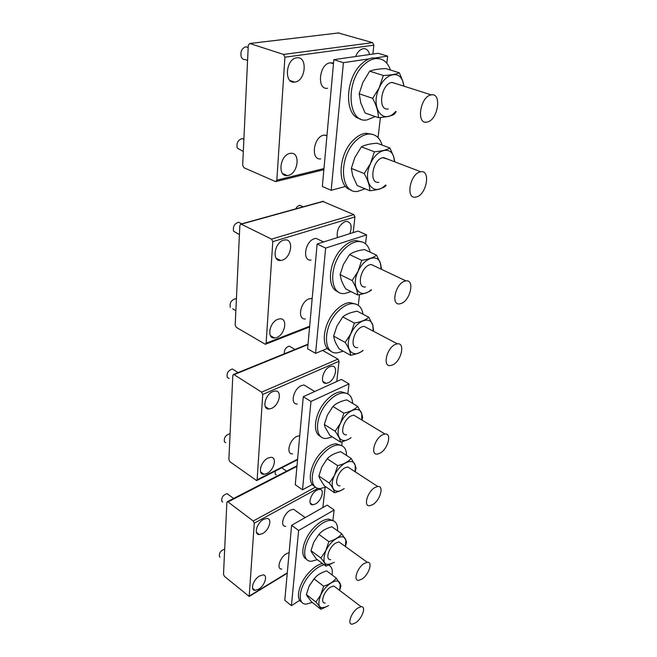 <?xml version="1.0" encoding="UTF-8"?>
<svg xmlns="http://www.w3.org/2000/svg" width="657" height="657" viewBox="0 0 657 657"><rect width="100%" height="100%" fill="white"/><g stroke="black" fill="none" stroke-linecap="round" stroke-linejoin="round"><path stroke-width="0.99" d="M248.289 45.243L242.671 165.203L243.903 167.724L275.603 181.619L276.827 180.166L284.916 57.192L283.553 54.441L249.791 43.493L248.289 45.243M372.889 54.046L373.874 45.169L372.601 42.639L338.339 32.973M333.518 63.294L330.225 62.801C319.08 63.852 316.51 90.214 327.572 88.276M326.981 135.358L323.786 135.145C313.323 136.828 310.474 160.505 320.772 158.887M296.726 57.808C285.729 58.769 283.767 84.022 294.681 82.117L294.985 82.076C305.792 80.975 307.887 56.034 296.857 57.791L296.726 57.808M369.521 54.531C368.602 50.466 366.573 48.503 363.436 48.651L363.329 48.667C360.077 49.332 357.507 51.952 355.601 56.535M289.868 153.426C279.783 155.159 277.377 177.061 287.298 175.567L288.283 175.403C298.212 173.555 300.701 151.923 290.69 153.303L289.868 153.426M331.875 62.785L333.518 63.302M416.513 196.936C426.582 194.562 430.967 169.785 420.8 171.781L420.086 171.929C409.837 174.162 405.541 199.317 415.626 197.133L416.513 196.936M387.794 159.183L382.735 157.664C372.379 159.667 368.667 184.264 378.859 182.309M427.206 122.03C437.899 120.33 442.243 92.604 431.271 94.879L431.082 94.92C420.176 96.448 415.963 124.6 426.828 122.103L427.206 122.03M396.376 83.776L391.884 82.437C380.863 83.776 377.315 111.238 388.279 108.963M403.915 86.174L402.774 81.328C399.029 70.053 385.281 73.576 379.229 87.882C369.768 107.74 383.384 125.972 395.654 111.476M359.19 93.795L372.667 98.336C376.486 105.547 378.391 111.986 378.391 117.66L365.095 112.996L360.8 102.96L359.19 93.795L362.845 82.519L369.677 71.186L383.318 75.481C390.66 75.169 396.015 74.274 399.366 72.804L385.774 68.599C378.637 68.87 373.275 69.732 369.677 71.186M383.318 75.481L379.171 87.849L372.667 98.336M404.03 86.207L402.807 81.181L399.366 72.804M396.155 111.649L394.175 114.367C390.858 116.092 385.593 117.192 378.391 117.66M394.594 161.778L393.625 156.588C390.34 145.673 376.461 149.624 370.474 163.675C361.777 181.775 373.734 197.576 385.528 185.003M351.323 168.381L364.192 173.538C367.904 180.117 369.784 185.857 369.85 190.76L357.145 185.512L352.678 175.6L351.323 168.381L354.837 157.557L361.383 146.848L374.4 151.783C381.495 151.192 386.686 149.944 389.971 148.022L376.995 143.193C370.096 143.727 364.898 144.942 361.383 146.848M374.4 151.783L370.425 163.642L364.192 173.538M394.849 161.877L393.642 156.522L389.971 148.022M386.119 185.241L385.166 186.481C381.914 188.608 376.806 190.037 369.85 190.76M243.895 139.013L242.072 138.578C237.916 140.015 236.306 143.185 237.243 148.071L243.312 151.496M248.19 47.411L245.882 46.77C241.776 48.273 240.224 51.607 241.218 56.773C242.031 58.711 243.312 59.639 245.061 59.557L247.582 60.419M312.346 484.488L302.516 489.793L310.975 401.452L349.015 383.893L347.84 393.863M342.207 441.627L341.73 445.618M302.516 489.793L295.28 484.751L303.271 396.705L341.336 379.426L349.015 383.893M303.271 396.705L310.975 401.452M299.732 435.648L296.964 436.379C289.269 439.73 285.655 454.422 292.587 453.872M372.576 504.699C380.091 500.642 384.452 485.498 377.742 486.492L375.04 487.445C367.435 491.428 363.05 506.785 369.751 505.709L372.576 504.699M350.945 469.032L347.725 466.93L344.999 467.792C337.353 471.529 333.271 486.64 340.071 485.769M355.092 471.734L355.256 465.764C353.778 456.771 339.973 462.98 334.47 475.463C328.516 487.535 334.996 495.723 344.178 488.529M318.883 476.021L329.305 483.067C332.532 487.33 334.282 490.565 334.561 492.758L324.238 485.737L319.54 478.148L318.883 476.021L321.807 467.045L327.202 458.75L337.723 465.657C343.742 464.179 348.235 461.772 351.199 458.446L340.687 451.696C334.93 453.067 330.545 455.317 327.523 458.438L327.202 458.75M337.723 465.657L334.421 475.446L329.305 483.067M355.215 471.808L356.061 468.408L355.322 465.517L351.199 458.446M334.561 492.758C338.807 491.576 342.018 490.163 344.202 488.545M307.624 387.187L303.953 384.969L301.489 385.569C293.351 388.739 289.803 404.704 297.309 404.006M379.918 453.248C387.852 449.363 392.254 432.873 384.961 434.014L382.555 434.794C374.523 438.597 370.113 455.326 377.381 454.094L379.918 453.248M357.26 417.236L353.753 415.117L351.323 415.832C343.233 419.38 339.168 435.821 346.543 434.803M361.802 419.987L361.752 414.058C360.003 404.704 346.108 410.494 340.49 423.297C334.126 436.248 341.361 445.454 351.027 437.611M324.32 424.455L335.144 431.255C338.462 435.878 340.236 439.484 340.482 442.087L329.773 435.287L325.059 427.149L324.32 424.455L327.342 415.167L332.927 406.486L343.857 413.146C350.066 411.783 354.673 409.533 357.695 406.396L346.781 399.891C340.728 401.156 336.113 403.357 332.927 406.486M343.857 413.146L340.449 423.28L335.144 431.255M361.991 420.102L362.623 417.491L361.802 413.885L357.695 406.396M340.482 442.087C345.204 440.896 348.744 439.418 351.101 437.652M232.824 375.443L228.882 459.572L229.917 461.74L256.641 480.587L257.125 479.824L262.734 394.479L261.609 392.147L234.056 374.654L233.457 374.49L232.824 375.443M336.778 381.495L339.012 361.276L337.944 359.108L322.603 350.411M272.77 391.605C264.886 394.635 261.7 409.656 269 408.999L271.563 408.375C279.365 405.27 282.551 390.43 275.209 391.022L272.77 391.605M329.896 366.655C322.727 369.39 319.433 384 326.069 383.335L328.196 382.801C335.292 380.001 338.585 365.563 331.925 366.163L329.896 366.655M267.999 458.077C260.689 461.321 257.388 474.781 263.958 474.305L266.89 473.508C274.133 470.198 277.41 456.894 270.824 457.321L267.999 458.077M230.09 433.809L229.679 433.768C225.54 435.098 223.799 437.784 224.456 441.808L225.737 442.703M234.533 370.326L232.43 369.004C228.25 370.351 226.534 373.135 227.265 377.34L229.088 378.514M291.026 347.151L289.277 346.14C285.738 347.257 284.095 349.811 284.366 353.786M346.543 455.457C346.444 448.55 343.595 445.052 338.002 444.978C333.28 445.323 328.336 448.197 323.178 453.601C309.849 467.291 308.445 489.81 320.501 488.504L326.11 487.009M341.665 445.586L336.121 443.771C331.391 444.116 326.455 446.974 321.289 452.369C310.022 464.014 306.573 483.363 314.892 486.533M352.694 403.414C352.168 396.401 348.99 392.902 343.143 392.911C338.511 393.288 333.723 396.007 328.779 401.082C314.604 415.257 313.627 440.001 326.718 438.4L332.319 436.905M347.085 393.51L341.188 391.753C336.548 392.122 331.76 394.832 326.825 399.891C314.843 411.947 311.525 433.16 320.739 436.462M312.182 298.467L309.209 298.812C300.29 301.571 296.923 319.934 305.406 318.965M392.525 364.964C401.189 361.465 405.615 342.42 397.329 343.833L395.465 344.367C386.677 347.767 382.267 367.082 390.521 365.555L392.525 364.964M367.969 328.369L364.035 326.291L362.155 326.775C353.302 329.921 349.31 348.875 357.671 347.569M373.225 331.136L372.823 325.363C370.573 315.417 356.595 320.526 350.83 333.822C343.71 348.399 352.39 359.584 362.853 350.411M333.633 336.097L345.163 342.42C348.612 347.676 350.436 351.971 350.616 355.306L339.234 348.966C336.827 345.27 335.267 342.281 334.544 340.014L333.633 336.097L336.827 326.283L342.74 316.92L354.386 323.072C360.898 321.946 365.711 320 368.84 317.232L357.219 311.221C350.871 312.264 346.05 314.161 342.74 316.92M354.386 323.072L350.781 333.797L345.163 342.42M373.628 331.35L372.848 325.289L368.84 317.232M350.616 355.306C356.234 354.18 360.389 352.587 363.083 350.534M320.361 240.405L316.05 238.368L314.572 238.647C305.086 241.062 301.883 261.264 311.048 260.065M401.312 303.427C410.485 300.282 414.904 279.274 405.927 280.892L404.474 281.262C395.153 284.292 390.775 305.612 399.702 303.854L401.312 303.427M375.319 266.405L371.164 264.442L369.702 264.779C360.299 267.563 356.39 288.456 365.432 286.928M381.126 269.156L380.485 263.556C377.865 253.232 363.879 257.889 358.024 271.489C350.353 287.281 360.151 300.035 371.139 289.745M340.121 274.601L352.136 280.539C355.683 286.263 357.531 291.067 357.671 294.952L345.804 288.973C343.463 285.146 341.919 282.017 341.172 279.57L340.121 274.601L343.43 264.418L349.581 254.579L361.72 260.32C368.446 259.375 373.398 257.667 376.584 255.187L364.479 249.57C357.925 250.44 352.957 252.107 349.581 254.579M361.72 260.32L357.975 271.464L352.136 280.539M381.627 269.395L380.502 263.506L376.584 255.187M357.671 294.952C363.962 293.925 368.602 292.258 371.575 289.967M239.854 225.367L235.181 325.034L236.306 327.367L265.338 344.293L266.11 343.233L272.786 241.645L271.555 239.123L241.218 224.177L239.854 225.367M353.195 232.603L354.928 216.933L353.77 214.601L322.702 201.403M283.635 240.183C274.371 242.482 271.62 261.634 280.605 260.484L282.206 260.18C291.33 257.774 294.131 238.852 285.089 239.912L283.635 240.183M349.869 233.654C352.357 226.271 351.183 222.165 346.338 221.352L345.147 221.573C339.012 224.973 336.433 230.311 337.402 237.588M277.96 319.253C269.427 321.971 266.422 338.864 274.527 337.985L276.654 337.526C285.081 334.717 288.103 318.029 279.948 318.826L277.96 319.253M236.405 298.91L235.387 298.738C231.198 300.101 229.507 302.992 230.303 307.41M241.078 223.446L238.59 222.214C234.409 223.618 232.75 226.632 233.621 231.272L239.419 234.582M301.949 206.241L299.953 205.345C298.262 205.534 296.857 206.709 295.749 208.869M363.034 314.227C361.802 307.024 358.073 303.501 351.848 303.665C347.422 304.084 342.938 306.556 338.388 311.065C322.718 326.02 322.579 355.01 337.468 352.809L343.225 351.191M356.127 304.183L349.762 302.598C345.336 303.008 340.852 305.472 336.302 309.964C323.006 322.718 320.058 347.619 330.964 351.01M382.103 145.098C379.664 137.297 375.007 133.626 368.117 134.094C364.257 134.595 360.43 136.59 356.628 140.081C338.01 156.267 339.825 194.874 358.008 191.294L365.07 188.789M372.453 134.332L365.793 133.24C361.933 133.732 358.098 135.72 354.304 139.21C338.125 153.262 336.499 187.064 351.101 189.955M370.096 252.173C368.396 244.798 364.307 241.25 357.835 241.521C353.606 241.973 349.343 244.264 345.073 248.395C328.336 263.843 328.87 296.118 344.982 293.449L351.06 291.618M362.237 241.957L355.667 240.528C351.429 240.971 347.175 243.254 342.897 247.369C328.599 260.607 326.036 288.464 338.24 291.79M390.455 70.044C387.54 61.815 382.497 58.005 375.311 58.613C371.739 59.13 368.216 60.929 364.742 64.008C344.785 80.606 347.578 124.165 367.148 119.87L375.254 116.56M379.401 58.695L372.872 57.873C369.308 58.383 365.785 60.181 362.311 63.253C344.72 77.83 343.964 116.486 360.315 118.794M373.833 58.169L387.655 56.116L386.817 63.228M380.419 117.496L378.046 137.617M345.631 186.407L331.185 190.292L343.406 62.678L369.209 58.851M331.185 190.292L322.341 186.514L333.846 59.664L378.161 53.291L387.655 56.116M333.846 59.664L343.406 62.678M327.391 348.415L315.574 353.351L325.658 248.067L366.581 234.886L365.53 243.755M359.535 294.607L358.279 305.3M315.574 353.351L307.616 348.801L317.126 243.993L358.09 231.059L366.581 234.886M317.126 243.993L325.658 248.067M226.87 502.416L223.503 574.374L224.464 576.394L249.184 596.449L254.275 523.186L253.241 521.017L228.004 501.923L227.281 501.71L226.87 502.416M322.874 507.549L325.092 487.453M289.121 552.636L286.526 553.646C279.808 557.284 276.129 569.389 281.779 569.102M296.479 511.327L293.556 509.224L290.394 510.161C283.323 513.717 279.652 526.725 285.77 526.347M263.597 519.35C256.797 522.742 253.438 534.897 259.343 534.56L262.578 533.599C269.321 530.158 272.655 518.135 266.734 518.43L263.597 519.35M316.912 490.138C310.646 493.243 307.279 505.176 312.732 504.798L315.459 503.976C321.667 500.815 325.01 489.013 319.548 489.35L316.912 490.138M259.531 576.008C253.183 579.499 249.8 590.561 255.113 590.331L258.587 589.214C264.886 585.674 268.237 574.735 262.915 574.932L259.531 576.008M345.36 546.509L345.82 540.547C344.687 532.121 331.095 538.929 325.757 550.911C321.684 563.336 324.542 567.122 334.331 562.269L325.987 566.153L316.231 558.852L311.566 552.118L311.007 550.665L320.862 557.998C323.967 561.784 325.667 564.494 325.987 566.153M341.739 543.906L338.963 541.902L335.85 543.002C328.812 546.928 324.755 560.281 330.742 559.608M311.007 550.665L313.791 542.132L318.908 534.396L328.853 541.606C334.602 539.972 338.913 537.369 341.788 533.804L331.859 526.742C326.899 528.179 323.137 530.158 320.567 532.696L318.908 534.396M328.853 541.606L325.716 550.903L320.862 557.998M345.41 546.542L346.551 542.222L345.927 540.185L341.788 533.804M361.958 579.08C368.889 574.842 373.16 561.472 367.271 562.277L364.183 563.476C357.186 567.648 352.875 581.207 358.763 580.336L361.958 579.08M315.311 577.421L309.718 584.993M339.636 590.397L340.26 584.467C339.308 576.386 325.864 583.547 320.641 595.217C316.723 606.797 319.368 610.271 328.599 605.623L320.945 609.302L311.508 601.869L306.885 595.669L306.384 594.528L315.902 602.009C318.932 605.516 320.608 607.947 320.945 609.302M336.302 587.859L333.789 585.954L330.471 587.186C323.786 591.193 319.754 603.611 325.281 603.036M306.384 594.528L309.077 586.258L314.038 578.833L323.638 586.2C329.239 584.484 333.436 581.782 336.253 578.094L326.66 570.884C322.193 572.296 318.785 574.111 316.444 576.329L314.038 578.833M323.638 586.2L320.6 595.201L315.902 602.009M339.661 590.413L340.958 585.65L336.253 578.094M355.724 622.729C362.319 618.434 366.532 606.009 361.104 606.715L357.819 608.062C351.167 612.308 346.904 624.914 352.341 624.15L355.724 622.729M224.686 549.153C220.662 550.517 218.921 553.03 219.454 556.693L220.013 557.152M228.767 494.877L227.117 493.637C223.019 494.967 221.269 497.563 221.861 501.414L222.731 502.071M275.242 471.11L275.217 474.067L276.31 474.83M337.501 530.757C337.994 523.99 335.645 520.508 330.455 520.319C325.667 520.631 320.534 523.719 315.073 529.599C302.918 542.551 300.996 562.154 311.574 561.226L317.315 559.665M333.633 520.911L328.681 519.063C323.876 519.367 318.752 522.446 313.29 528.31C302.967 539.372 299.42 556.339 306.581 559.238M324.164 564.79C319.721 565.8 315.105 568.954 310.309 574.243C298.82 586.75 296.66 604.81 306.384 604.07L312.223 602.436M322.447 563.501C317.996 564.503 313.381 567.648 308.585 572.929C298.779 583.662 295.223 599.389 301.768 602.099M332.105 574.982C332.812 569.939 331.719 566.663 328.829 565.151M299.74 600.309L291.421 605.647L298.623 530.462L334.142 509.996L332.894 520.631M291.421 605.647L284.793 600.309L291.601 525.296L327.145 505.126L334.142 509.996M291.601 525.296L298.623 530.462M323.967 168.562L276.827 180.166M373.874 45.169L284.916 57.192M372.601 42.639L283.553 54.441M339.094 32.891L249.816 43.502M297.596 459.202L257.125 479.824M339.012 361.276L262.734 394.479M337.944 359.108L261.609 392.147M308.002 344.555L234.056 374.654M309.661 326.225L266.11 343.233M354.928 216.933L272.786 241.645M353.77 214.601L271.555 239.123M323.572 201.354L241.218 224.177M286.912 573.101L249.496 595.883M318.119 488.274L254.275 523.186M315.557 487.092L253.241 521.017M296.948 466.363L228.004 501.923M282.592 173.547L287.298 175.567M289.983 80.499L294.681 82.117M323.868 169.695L276.227 181.463M339.069 32.883L249.791 43.493M324.517 135.038L326.931 135.958M383.458 157.524L420.8 171.781M330.422 62.776L333.477 63.745M392.081 82.404L431.271 94.879M242.072 138.578L243.887 139.325M245.882 46.77L248.182 47.526M347.725 466.93L377.742 486.492M303.953 384.969L314.744 391.498M353.753 415.117L384.961 434.014M260.632 471.956L263.958 474.305M322.948 381.487L326.069 383.335M265.256 406.584L269 408.999M297.547 459.736L256.838 480.489M308.034 344.153L233.457 374.49M232.43 369.004L238.121 372.593M289.277 346.14L295.001 349.458M336.121 443.771L338.002 444.978M341.188 391.753L343.143 392.911M311.114 298.409L312.141 298.943M364.035 326.291L397.329 343.833M316.05 238.368L323.614 241.948M371.164 264.442L405.927 280.892M270.38 335.579L274.527 337.985M276.112 258.209L280.605 260.484M309.595 326.981L265.699 344.153M323.195 201.264L240.84 224.07M235.387 298.738L236.389 299.296M232.701 308.872L235.855 310.687M238.59 222.214L241.817 223.799M299.953 205.345L303.189 206.807M349.762 302.598L351.848 303.665M365.793 133.24L368.117 134.094M355.667 240.528L357.835 241.521M372.872 57.873L375.311 58.613M252.559 588.245L255.113 590.331M310.211 503.024L312.732 504.798M256.419 532.326L259.343 534.56M287.166 573.306L249.29 596.384M297.005 465.788L227.281 501.71M293.556 509.224L305.185 517.593M338.963 541.902L367.271 562.277M340.26 584.467L340.383 584.032M333.789 585.954L361.104 606.715M227.117 493.637L233.564 498.474M281.73 467.8L286.583 471.151M328.681 519.063L330.455 520.319"/></g></svg>
